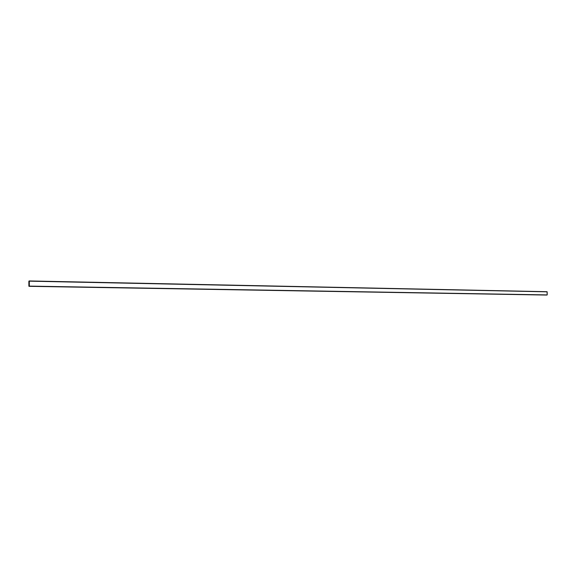 <?xml version="1.0" encoding="UTF-8"?>
<svg xmlns="http://www.w3.org/2000/svg" width="576" height="576" viewBox="0 0 576 576"><rect width="100%" height="100%" fill="white"/><g stroke="black" fill="none" stroke-linecap="round" stroke-linejoin="round"><path stroke-width="0.86" d="M28.879 281.153L547.142 291.823L29.218 280.944L28.886 286.15L28.879 281.153M547.2 294.926L547.142 291.823L29.304 281.117L29.318 286.114L547.2 294.926L28.886 286.15L29.318 286.114L29.218 280.944L547.049 291.715L547.2 294.926M29.261 281.124L28.973 286.229L29.261 281.124M28.973 286.229L29.225 281.038L28.973 286.229M28.879 282.535L28.886 284.774L28.865 282.535M546.826 295.056L28.973 286.322"/></g></svg>
